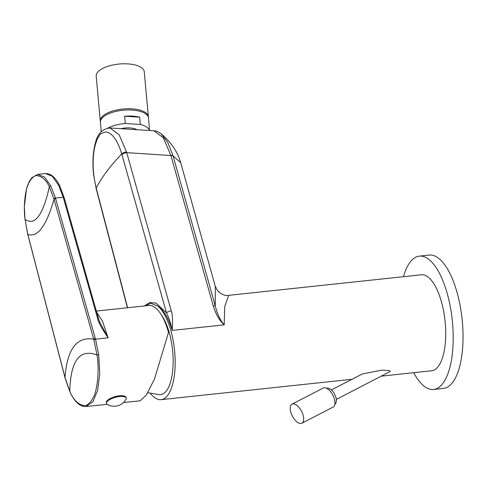 <?xml version="1.0" encoding="UTF-8"?>
<svg xmlns="http://www.w3.org/2000/svg" width="487" height="487" viewBox="0 0 487 487"><rect width="100%" height="100%" fill="white"/><g stroke="black" fill="none" stroke-linecap="round" stroke-linejoin="round"><path stroke-width="0.73" d="M149.606 130.498L148.468 117.982A24.137 10.02 -5.2 0 0 127.825 109.959A24.137 10.02 -5.2 0 0 101.606 118.706A24.137 10.02 174.8 0 0 100.395 122.347L101.241 131.691M107.901 128.075A24.137 10.02 -5.2 0 1 125.305 123.503L140.311 124.459A24.137 10.02 -5.2 0 1 149.515 130.492M120.855 128.678A13.411 5.57 -5.2 0 1 137.084 129.785M124.642 116.21L139.647 117.172A24.137 10.02 174.8 0 0 124.642 116.21L125.305 123.503M139.647 117.172L140.311 124.459M148.371 117.379A24.137 10.02 174.8 0 0 148.358 116.77A24.137 10.02 174.8 0 0 127.716 108.741A24.137 10.02 174.8 0 0 101.497 117.495A24.137 10.02 -5.2 0 0 100.285 121.135L96.201 76.185A24.137 10.02 -5.2 0 1 97.412 72.545A24.137 10.02 174.8 0 1 123.631 63.791A24.137 10.02 174.8 0 1 144.274 71.82L148.358 116.77M100.383 121.738A24.137 10.02 -5.2 0 1 100.285 121.135M161.349 134.022L167.808 142.533L173.001 155.67A4.024 1.473 163.7 0 0 170.925 155.536L163.285 137.76L153.868 130.772L110.007 127.984L119.138 134.741L126.523 151.938L171.266 310.901C172.532 314.024 172.848 320.525 172.221 330.405C170.955 323.794 169.044 317.95 166.481 312.867L121.756 153.959C117.464 140.086 112.162 132.75 105.856 131.947C101.412 133.219 99.232 134.467 99.311 135.703C98.356 137.949 97.692 135.581 94.472 148.2C92.22 160.655 92.798 173.932 96.207 188.025C101.953 176.964 110.47 165.61 121.756 153.959A4.024 1.546 163.7 0 1 126.523 151.938M127.612 307.729L96.207 188.025A4.024 1.284 -14.4 0 0 96.116 188.451L93.626 174.821C92.293 162.579 92.901 151.889 95.464 142.74C97.54 133.773 102.392 128.854 110.007 127.984M144.523 305.927L149.832 302.512L156.017 303.097L166.481 312.867A4.024 1.491 164.3 0 1 171.266 310.901M144.694 305.909L150.903 303.291L157.63 306C163.827 310.329 168.691 318.461 172.221 330.405L224.178 324.859L224.775 306.366L228.762 295.335L421.358 274.784A48.274 18.652 -96.1 0 1 441.648 302.561A48.274 18.652 -96.1 0 1 431.598 370.784L381.54 376.128M150.209 393.106A48.274 18.652 -96.1 0 0 161.051 399.65A48.274 18.652 -96.1 0 0 171.101 331.428A48.274 18.652 -96.1 0 0 157.63 306M161.593 315.272A43.227 16.704 83.9 0 1 169.513 333.54A43.227 16.704 83.9 0 1 158.665 394.573L147.805 392.686M121.939 154.592A4.024 1.491 164.3 0 1 126.711 152.638L170.925 155.536L213.233 305.818C215.796 314.218 219.448 320.568 224.184 324.859C220.118 320.056 217.153 313.762 215.303 305.982L215.284 286.301L217.646 290.8C221.597 294.562 225.304 296.072 228.762 295.335M173.001 155.67L215.303 305.982A4.024 1.498 164.5 0 0 213.233 305.818M153.868 130.772C156.029 130.76 158.549 131.867 161.416 134.083L161.416 134.083C172.386 143.3 178.419 154.02 180.707 162.701L173.068 155.907A4.024 1.485 164.1 0 0 170.992 155.755M413.719 372.695A67.048 25.908 -96.1 0 0 433.594 389.454A67.048 25.908 -96.1 0 0 447.547 294.696A67.048 25.908 83.9 0 0 419.362 256.119L429.205 255.066A67.048 25.908 83.9 0 1 457.384 293.649A67.048 25.908 -96.1 0 1 443.432 388.401L433.594 389.454M403.479 276.689A67.048 25.908 83.9 0 1 419.362 256.119M331.477 389.85L362.267 373.992L381.796 370.132L389.624 370.589L390.227 371.49L336.389 399.383M301.855 423.209L333.145 407.089A10.726 5.193 -117.3 0 0 334.07 406.292A10.726 5.193 -117.3 0 0 332.256 394.093A10.726 5.193 -117.3 0 0 323.319 388.017L292.03 404.137A10.726 5.193 -117.3 0 0 291.104 404.928A10.726 5.193 -117.3 0 0 292.918 417.128A10.726 5.193 -117.3 0 0 301.855 423.209A10.726 5.193 -117.3 0 0 302.774 422.412A10.726 5.193 -117.3 0 0 300.96 410.212A10.726 5.193 -117.3 0 0 292.03 404.137M64.26 198.118A1.339 0.505 164.2 0 0 64.26 198.008A1.339 0.505 164.2 0 0 63.383 197.789L97.51 318.041C98.106 321.767 101.643 328.36 108.114 337.82L95.507 339.165L98.715 354.719L97.035 354.986C99.768 370.984 96.81 391.122 93.717 396.619L91.057 401.312L87.946 404.313C84.318 407.777 74.901 404.143 69.787 391.311L65.002 377.462L27.649 233.711L25.044 219.26C23.047 205.471 25.768 188.554 28.307 183.934L30.766 179.539L33.378 176.951C35.971 173.987 44.627 175.892 49.345 186.862L53.868 198.757L93.735 339.165L97.035 354.986C79.679 348.497 70.597 360.605 69.787 391.311A1.339 0.81 -24.7 0 0 69.83 391.658M59.621 185.833A1.339 0.864 153.3 0 0 59.56 185.559A1.339 0.864 153.3 0 0 58.635 185.2L52.219 176.239L45.461 173.567L37.7 174.395L44.439 177.037L50.806 185.864L55.457 198.106L95.507 339.165A1.339 0.499 164 0 0 93.918 339.823M96.341 311.071L148.766 305.477A46.935 18.135 -96.1 0 1 168.496 332.481L154.507 378.977L146.374 394.963L140.189 400.789L123.448 402.572M106.318 402.755A10.19 3.604 -15.2 0 1 119.358 395.809A10.19 3.604 164.8 0 1 125.987 397.41L126.188 398.135A10.19 3.604 164.8 0 0 119.552 396.54A10.19 3.604 -15.2 0 0 106.519 403.479L106.318 402.755M126.188 398.135A10.19 3.604 164.8 0 1 125.926 399.468A13.666 13.666 0 0 1 107.414 404.496A10.19 3.604 -15.2 0 1 106.519 403.479M96.657 312.173L102.526 321.243L108.114 337.82L99.591 321.773L98.386 318.273L64.114 197.497A1.339 0.499 164 0 0 63.237 197.278L63.383 197.789M97.51 318.041A1.339 0.505 164.2 0 1 98.386 318.267A1.339 0.505 164.2 0 1 98.386 318.376L99.591 321.773M58.635 185.2L63.237 197.278L55.457 198.106A1.339 0.505 164.3 0 0 53.868 198.757M127.411 307.754L96.292 189.133A4.024 1.351 -14.7 0 1 96.377 188.682M64.114 197.6A1.339 0.499 164 0 0 64.114 197.497L59.56 185.565C56.76 179.886 52.103 173.305 45.461 173.567M55.621 198.702A1.339 0.505 164.1 0 0 54.039 199.353C46.235 226.218 37.493 237.875 27.808 234.326A1.339 0.444 -14.6 0 0 27.783 234.472L27.625 233.851A1.339 0.444 -14.5 0 1 27.649 233.711M95.324 338.508A1.339 0.505 164.1 0 0 93.735 339.165C76.733 336.383 67.157 349.149 65.002 377.462A1.339 0.444 -14.6 0 0 64.978 377.614L27.783 234.466A1.339 0.444 -14.6 0 0 27.875 234.582M98.715 354.719L99.738 373.657L97.662 390.312L92.822 401.927L86.053 406.566L107.128 404.313M27.716 233.967A1.339 0.444 -14.5 0 1 27.625 233.857L25.044 219.26C34.784 226.321 42.886 215.522 49.345 186.862A1.339 0.871 153.1 0 1 50.806 185.864M65.075 377.723A1.339 0.444 -14.6 0 1 64.978 377.614L65.155 378.283A1.339 0.444 -14.7 0 1 65.179 378.137M65.252 378.399A1.339 0.444 -14.7 0 1 65.155 378.289L69.824 391.645C74.45 401.751 79.862 406.724 86.047 406.566M96.292 189.133L96.116 188.451M351.998 379.282L161.051 399.65M215.284 286.301L180.707 162.701M24.989 219.266L24.35 206.555L26.523 188.773L29.439 181.134L31.71 177.822L37.73 174.395M326.284 388.102L328.494 388.139L330.977 389.436L333.79 392.54L336.079 397.648L336.438 400.034L336.048 402.81L334.794 404.624"/></g></svg>
